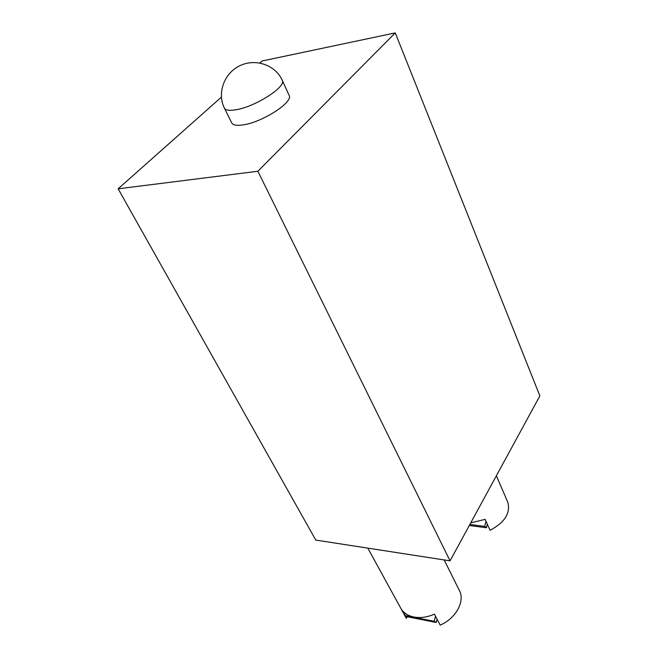 <?xml version="1.0" encoding="UTF-8"?>
<svg xmlns="http://www.w3.org/2000/svg" width="658" height="658" viewBox="0 0 658 658"><rect width="100%" height="100%" fill="white"/><g stroke="black" fill="none" stroke-linecap="round" stroke-linejoin="round"><path stroke-width="0.99" d="M259.852 62.987L262.106 60.988L395.269 32.9L257.87 171.253L450.056 560.855L315.774 540.078L118.136 188.813L221.401 97.129M395.269 32.9L539.864 395.902L450.056 560.855M282.257 80.292C275.529 65.109 255.518 58.019 239.808 65.742C223.983 73.235 216.926 93.387 224.427 108.175C225.71 110.305 229.527 110.84 235.86 109.787C255.156 106.884 286.724 86.634 282.257 80.292L289.117 95.352C293.69 101.974 262.484 122.24 243.23 124.864C236.905 125.834 233.08 125.209 231.756 122.997L231.665 122.799M257.87 171.253L118.136 188.813M496.371 475.792L507.787 502.21C510.698 513.075 504.793 522.436 490.07 530.282L485.119 519.368L470.741 522.863M444.191 559.942L459.268 590.275C465.346 600.902 456.117 618.347 440.21 625.1L434.461 614.161C427.272 617.27 420.404 618.216 413.857 617.015C407.993 615.773 403.724 613.017 401.067 608.749L400.434 607.597M367.806 548.13L404.563 615.115M404.834 615.617L406.331 618.339L407.212 616.735M405.089 613.198L404.481 615.411L406.545 616.604L436.238 622.493L437.101 619.194M485.991 521.276L484.691 526.375L486.435 527.741L487.331 524.237M486.435 527.741L469.286 525.528M484.691 526.375L469.861 524.475M435.547 616.233L434.206 621.292L404.481 615.411M434.206 621.292L436.238 622.493M224.427 108.175L231.756 122.997"/></g></svg>
